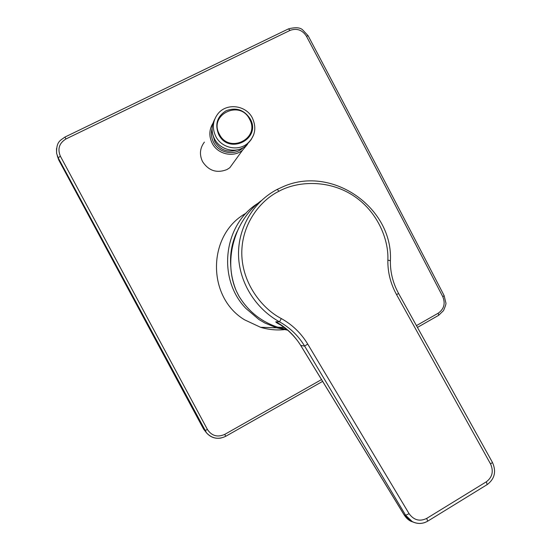 <?xml version="1.0" encoding="UTF-8"?>
<svg xmlns="http://www.w3.org/2000/svg" width="551" height="551" viewBox="0 0 551 551"><rect width="100%" height="100%" fill="white"/><g stroke="black" fill="none" stroke-linecap="round" stroke-linejoin="round"><path stroke-width="0.83" d="M219.401 134.251C208.278 114.883 240.009 99.235 249.541 119.181C260.637 138.315 229.161 154.266 219.401 134.251M237.309 149.865C227.9 152.971 220.428 150.271 214.883 141.772L212.9 134.995M277.298 189.351L283.896 186.341C332.749 165.259 393.242 208.058 390.397 260.761L390.397 260.878M246.18 213.147C207.424 234.113 206.315 296.817 244.554 319.807L260.568 327.294C268.337 329.629 276.251 330.414 284.288 329.656M213.003 123.169C209.091 129.616 208.822 136.331 212.211 143.301C217.679 154.314 233.404 157.848 242.53 150.223L247.53 144.272L242.53 150.223L229.801 167.731L226.936 169.563C216.839 173.482 208.712 170.844 202.568 161.65C199.248 154.659 199.855 148.143 204.393 142.11M416.439 325.613L438.231 313.195C444.023 309.056 445.545 303.567 442.797 296.727C398.311 210.716 352.86 123.879 306.439 36.214C302.306 29.906 296.831 27.97 290.033 30.408L65.989 138.948C59.212 143.129 57.338 148.88 60.369 156.202L207.458 429.553C211.791 435.951 217.555 437.563 224.746 434.381L321.529 379.577M221.109 438.011C215.365 439.009 210.516 437.308 206.556 432.907L58.179 157.827L56.622 153.44L56.498 148.577M300.722 345.415L304.634 346.083L405.653 515.288L412.231 521.59C416.294 523.664 420.447 523.994 424.69 522.589M280.838 325.09C277.057 323.148 275.397 322.039 275.872 321.784C285.928 327.218 294.234 335.132 300.784 345.525L404.186 514.937C406.032 517.85 408.236 519.944 410.805 521.218L415.068 522.761M404.145 514.875L405.653 515.288L409.083 513.677C413.863 520.206 419.745 521.776 426.729 518.401L427.672 521.184M387.863 260.086C387.656 272.139 390.535 283.62 396.506 294.537L398.642 293.573C392.946 283.173 390.198 272.235 390.397 260.761L387.863 260.086C388.861 239.334 377.339 210.778 352.344 195.013C327.342 179.261 296.955 181.327 278.951 191.252C260.485 200.24 241.545 223.906 241.786 253.529C242.061 283.166 261.897 308.539 281.306 318.561L279.509 321.846C290.005 327.693 298.38 335.773 304.634 346.083L307.713 344.065L409.083 513.677M278.951 191.252L277.249 189.379C253.556 201.694 238.177 227.384 238.514 254.521C238.907 281.637 254.955 308.278 279.509 321.846L275.872 321.784M286.727 329.408L277.649 327.17C261.022 321.612 248.088 311.205 238.838 295.97L236.317 290.942C223.858 263.027 232.384 222.032 261.195 200.729M218.74 134.582C214.649 124.43 217.101 116.481 226.082 110.744C236.117 107.066 244.148 109.766 250.195 118.858C261.766 138.818 228.934 155.472 218.74 134.582M215.806 136.462C211.963 128.335 212.665 120.786 217.914 113.809C226.578 102.582 246.152 105.124 252.406 118.052C256.814 127.97 255.099 136.51 247.275 143.687C237.805 151.594 221.488 147.909 215.806 136.462M250.099 140.966L245.574 146.036C236.227 153.839 220.125 150.209 214.511 138.914C211.233 132.254 211.288 125.724 214.676 119.34M257.985 203.278C223.465 224.519 216.936 278.565 245.842 308.381L258.942 319.525L264.997 323.065L276.623 327.811L287.636 330.18L276.623 327.811L260.568 327.294M237.261 231.227C231.764 242.674 229.629 254.782 230.869 267.566M65.989 138.948L64.922 137.075C60.369 140.553 56.14 141.393 56.629 153.44M207.458 429.553L204.944 430.503L203.601 429.119L206.797 433.182M212.08 128.672C210.833 133.39 211.343 137.964 213.616 142.406C218.995 153.323 235.008 156.098 243.184 147.647M60.369 156.202L58.179 157.827L58.805 160.121L203.595 429.119L206.549 432.907M58.805 160.121L57.249 155.754L58.805 160.121L203.595 429.119M308.147 35.774L306.439 36.214M290.033 30.408L288.497 28.872C295.343 27.13 300.04 27.447 302.595 29.816L308.133 35.746C354.438 123.204 399.778 209.841 444.154 295.667L442.797 296.727M444.14 295.639L445.828 302.754C446.331 303.264 445.566 305.881 443.521 310.606L438.679 315.296L438.231 313.195M438.575 315.358L417.438 327.418M225.717 436.302L224.746 434.381M281.306 318.561C292.34 324.711 301.142 333.217 307.713 344.065M396.506 294.537L490.548 463.942C493.779 471.229 492.394 477.173 486.381 481.767L426.729 518.401M486.381 481.767L487.146 484.611M284.33 327.521L277.649 327.17C261.009 321.605 248.067 311.205 238.824 295.97L236.283 290.887M398.642 293.573L492.449 462.441M490.548 463.942L492.463 462.468C496.451 471.429 494.736 478.778 487.318 484.508L427.796 521.108C422.769 524.029 417.575 524.187 412.231 521.59L410.812 521.225L404.131 514.923L300.729 345.498M253.632 134.905L251.07 139.747L245.574 146.036C236.207 153.867 220.118 150.237 214.511 138.955C212.245 134.568 211.563 129.995 212.466 125.242M288.497 28.872L64.928 137.075M322.624 381.375L225.724 436.296C218.423 439.781 212.025 438.63 206.529 432.859M300.722 345.484C296.128 337.646 287.774 329.994 285.79 328.644L280.576 324.925M236.262 290.852C228.059 270.706 228.968 249.596 238.989 227.522"/></g></svg>
